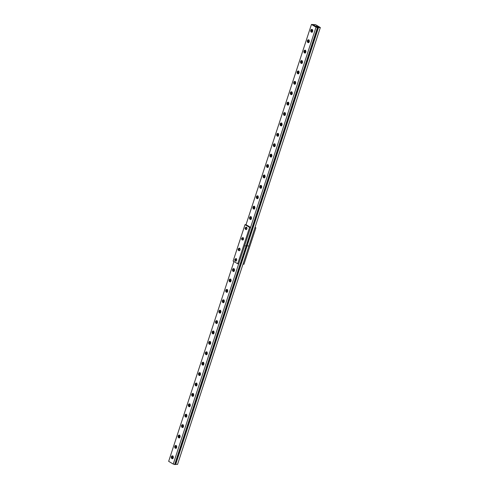 <?xml version="1.0" encoding="UTF-8"?>
<svg xmlns="http://www.w3.org/2000/svg" width="489" height="489" viewBox="0 0 489 489"><rect width="100%" height="100%" fill="white"/><g stroke="black" fill="none" stroke-linecap="round" stroke-linejoin="round"><path stroke-width="0.73" d="M318.785 26.773A1.522 0.373 -161.9 0 1 319.17 27.188A1.522 0.373 -161.9 0 1 317.606 27.066A1.522 0.373 -161.9 0 1 316.273 26.241A1.522 0.373 -161.9 0 1 317.245 26.198A1.522 0.373 -161.9 0 1 318.785 26.773M315.527 24.67L320.338 27.537L317.856 27.525L312.813 24.523L315.527 24.67M175.716 464.324L177.544 464.428L320.338 27.537M175.325 464.428L175.673 464.446L247.073 246.004L246.725 245.985L247.073 246.004L318.473 27.561M248.938 245.979L247.11 245.881L248.938 245.979M250.857 216.713A1.412 1.009 -86.9 0 0 250.509 216.933M250.386 219.158A1.412 1.009 -86.9 0 0 250.71 219.42M250.93 216.749A1.412 1.009 93.1 0 1 251.487 218.357A1.412 1.009 93.1 0 1 250.429 219.457A1.412 1.009 93.1 0 1 249.5 217.996A1.412 1.009 93.1 0 1 250.588 216.639A1.412 1.009 93.1 0 1 250.93 216.749M254.262 206.309A1.412 1.009 -86.9 0 0 253.907 206.529M253.785 208.76A1.412 1.009 -86.9 0 0 254.109 209.017M254.335 206.346A1.412 1.009 93.1 0 1 254.885 207.953A1.412 1.009 93.1 0 1 253.834 209.054A1.412 1.009 93.1 0 1 252.899 207.593A1.412 1.009 93.1 0 1 253.987 206.236A1.412 1.009 93.1 0 1 254.335 206.346M257.66 195.906A1.412 1.009 -86.9 0 0 257.306 196.126M257.183 198.357A1.412 1.009 -86.9 0 0 257.514 198.613M257.734 195.942A1.412 1.009 93.1 0 1 258.284 197.55A1.412 1.009 93.1 0 1 257.232 198.656A1.412 1.009 93.1 0 1 256.303 197.189A1.412 1.009 93.1 0 1 257.385 195.838A1.412 1.009 93.1 0 1 257.734 195.942M261.059 185.502A1.412 1.009 -86.9 0 0 260.704 185.722M260.588 187.953A1.412 1.009 -86.9 0 0 260.912 188.21M261.132 185.545A1.412 1.009 93.1 0 1 261.688 187.146A1.412 1.009 93.1 0 1 260.631 188.253A1.412 1.009 93.1 0 1 259.702 186.786A1.412 1.009 93.1 0 1 260.784 185.435A1.412 1.009 93.1 0 1 261.132 185.545M264.457 175.099A1.412 1.009 -86.9 0 0 264.109 175.325M263.987 177.55A1.412 1.009 -86.9 0 0 264.311 177.813M264.531 175.141A1.412 1.009 93.1 0 1 265.087 176.749A1.412 1.009 93.1 0 1 264.029 177.849A1.412 1.009 93.1 0 1 263.1 176.388A1.412 1.009 93.1 0 1 264.182 175.031A1.412 1.009 93.1 0 1 264.531 175.141M267.856 164.701A1.412 1.009 -86.9 0 0 267.507 164.921M267.385 167.152A1.412 1.009 -86.9 0 0 267.709 167.409M267.935 164.738A1.412 1.009 93.1 0 1 268.485 166.346A1.412 1.009 93.1 0 1 267.428 167.446A1.412 1.009 93.1 0 1 266.499 165.985A1.412 1.009 93.1 0 1 267.587 164.628A1.412 1.009 93.1 0 1 267.935 164.738M271.261 154.298A1.412 1.009 -86.9 0 0 270.906 154.518M270.784 156.749A1.412 1.009 -86.9 0 0 271.114 157.006M271.334 154.335A1.412 1.009 93.1 0 1 271.884 155.942A1.412 1.009 93.1 0 1 270.833 157.042A1.412 1.009 93.1 0 1 269.904 155.581A1.412 1.009 93.1 0 1 270.985 154.224A1.412 1.009 93.1 0 1 271.334 154.335M274.659 143.894A1.412 1.009 -86.9 0 0 274.305 144.114M274.188 146.345A1.412 1.009 -86.9 0 0 274.512 146.602M274.732 143.931A1.412 1.009 93.1 0 1 275.283 145.539A1.412 1.009 93.1 0 1 274.231 146.645A1.412 1.009 93.1 0 1 273.302 145.178A1.412 1.009 93.1 0 1 274.384 143.827A1.412 1.009 93.1 0 1 274.732 143.931M278.058 133.491A1.412 1.009 -86.9 0 0 277.709 133.717M277.587 135.942A1.412 1.009 -86.9 0 0 277.911 136.205M278.131 133.534A1.412 1.009 93.1 0 1 278.687 135.135A1.412 1.009 93.1 0 1 277.63 136.242A1.412 1.009 93.1 0 1 276.701 134.775A1.412 1.009 93.1 0 1 277.783 133.424A1.412 1.009 93.1 0 1 278.131 133.534M281.456 123.094A1.412 1.009 -86.9 0 0 281.108 123.314M280.986 125.539A1.412 1.009 -86.9 0 0 281.309 125.801M281.536 123.13A1.412 1.009 93.1 0 1 282.086 124.738A1.412 1.009 93.1 0 1 281.028 125.838A1.412 1.009 93.1 0 1 280.099 124.377A1.412 1.009 93.1 0 1 281.187 123.02A1.412 1.009 93.1 0 1 281.536 123.13M284.861 112.69A1.412 1.009 -86.9 0 0 284.506 112.91M284.384 115.141A1.412 1.009 -86.9 0 0 284.714 115.398M284.934 112.727A1.412 1.009 93.1 0 1 285.484 114.334A1.412 1.009 93.1 0 1 284.433 115.435A1.412 1.009 93.1 0 1 283.498 113.974A1.412 1.009 93.1 0 1 284.586 112.617A1.412 1.009 93.1 0 1 284.934 112.727M288.259 102.287A1.412 1.009 -86.9 0 0 287.905 102.507M287.783 104.738A1.412 1.009 -86.9 0 0 288.113 104.994M288.333 102.323A1.412 1.009 93.1 0 1 288.883 103.931A1.412 1.009 93.1 0 1 287.832 105.037A1.412 1.009 93.1 0 1 286.902 103.57A1.412 1.009 93.1 0 1 287.984 102.219A1.412 1.009 93.1 0 1 288.333 102.323M291.658 91.883A1.412 1.009 -86.9 0 0 291.31 92.103M291.187 94.334A1.412 1.009 -86.9 0 0 291.511 94.591M291.731 91.926A1.412 1.009 93.1 0 1 292.288 93.527A1.412 1.009 93.1 0 1 291.23 94.634A1.412 1.009 93.1 0 1 290.301 93.167A1.412 1.009 93.1 0 1 291.383 91.816A1.412 1.009 93.1 0 1 291.731 91.926M295.056 81.48A1.412 1.009 -86.9 0 0 294.708 81.706M294.586 83.931A1.412 1.009 -86.9 0 0 294.91 84.194M295.13 81.522A1.412 1.009 93.1 0 1 295.686 83.124A1.412 1.009 93.1 0 1 294.629 84.23A1.412 1.009 93.1 0 1 293.7 82.769A1.412 1.009 93.1 0 1 294.781 81.412A1.412 1.009 93.1 0 1 295.13 81.522M298.461 71.082A1.412 1.009 -86.9 0 0 298.107 71.302M297.984 73.533A1.412 1.009 -86.9 0 0 298.308 73.79M298.534 71.119A1.412 1.009 93.1 0 1 299.085 72.727A1.412 1.009 93.1 0 1 298.033 73.827A1.412 1.009 93.1 0 1 297.098 72.366A1.412 1.009 93.1 0 1 298.186 71.009A1.412 1.009 93.1 0 1 298.534 71.119M301.86 60.679A1.412 1.009 -86.9 0 0 301.505 60.899M301.383 63.13A1.412 1.009 -86.9 0 0 301.713 63.387M301.933 60.715A1.412 1.009 93.1 0 1 302.483 62.323A1.412 1.009 93.1 0 1 301.432 63.423A1.412 1.009 93.1 0 1 300.503 61.962A1.412 1.009 93.1 0 1 301.585 60.605A1.412 1.009 93.1 0 1 301.933 60.715M305.258 50.275A1.412 1.009 -86.9 0 0 304.904 50.495M304.788 52.726A1.412 1.009 -86.9 0 0 305.112 52.983M305.332 50.312A1.412 1.009 93.1 0 1 305.882 51.92A1.412 1.009 93.1 0 1 304.83 53.026A1.412 1.009 93.1 0 1 303.901 51.559A1.412 1.009 93.1 0 1 304.983 50.208A1.412 1.009 93.1 0 1 305.332 50.312M308.657 39.872A1.412 1.009 -86.9 0 0 308.308 40.098M308.186 42.323A1.412 1.009 -86.9 0 0 308.51 42.58M308.73 39.915A1.412 1.009 93.1 0 1 309.286 41.516A1.412 1.009 93.1 0 1 308.229 42.622A1.412 1.009 93.1 0 1 307.3 41.155A1.412 1.009 93.1 0 1 308.382 39.805A1.412 1.009 93.1 0 1 308.73 39.915M312.055 29.468A1.412 1.009 -86.9 0 0 311.707 29.695M311.585 31.919A1.412 1.009 -86.9 0 0 311.909 32.182M312.135 29.511A1.412 1.009 93.1 0 1 312.685 31.119A1.412 1.009 93.1 0 1 311.627 32.219A1.412 1.009 93.1 0 1 310.698 30.758A1.412 1.009 93.1 0 1 311.786 29.401A1.412 1.009 93.1 0 1 312.135 29.511M311.456 24.45L312.813 24.523L318.082 27.659L316.041 27.176L311.456 24.45L246.01 224.689L245.026 224.64L249.61 227.367L237.709 263.773L233.125 261.047L245.026 224.64M317.465 27.628L246.071 246.071L246.682 246.108L246.071 246.071L174.671 464.519L175.282 464.55L318.082 27.659M174.671 464.519L173.24 464.067L244.641 245.625L246.071 246.071L244.641 245.625L316.041 27.176M312.239 29.609A1.235 0.88 93.1 0 1 312.269 29.609L311.138 30.391C311.022 31.522 311.316 32.078 312.019 32.06A1.235 0.88 -86.9 0 0 312.147 32.054A1.235 0.88 93.1 0 1 312.104 32.06M311.377 30.88L311.896 30.336L311.951 31.223L311.377 30.88L311.927 31.308M312.239 30.355L311.719 30.899M311.872 30.422L311.53 30.404M308.84 40.012A1.235 0.88 93.1 0 1 308.865 40.012L307.734 40.795C307.618 41.926 307.917 42.482 308.62 42.464A1.235 0.88 -86.9 0 0 308.748 42.457M307.972 41.278L308.498 40.74L308.553 41.626L307.972 41.278L308.528 41.706M308.84 40.758L308.314 41.296M308.473 40.825L308.131 40.807M305.442 50.416A1.235 0.88 93.1 0 1 305.466 50.416A1.235 0.88 -86.9 0 0 305.35 50.404L304.335 51.198C304.219 52.323 304.513 52.885 305.215 52.867A1.235 0.88 -86.9 0 0 305.35 52.861M304.574 51.681L305.099 51.143L305.154 52.023L304.574 51.681L305.13 52.109M305.442 51.162L304.916 51.7M305.075 51.229L304.726 51.204M301.951 60.807L302.061 60.813A1.235 0.88 93.1 0 1 302.068 60.813A1.235 0.88 -86.9 0 0 301.951 60.807L300.937 61.596C300.821 62.726 301.114 63.283 301.817 63.27A1.235 0.88 -86.9 0 0 301.945 63.264M301.175 62.085L301.695 61.547L301.756 62.427L301.175 62.085L301.731 62.513M302.037 61.565L301.517 62.103M301.67 61.626L301.328 61.608M298.638 71.217A1.235 0.88 93.1 0 1 298.669 71.217L297.538 71.999C297.422 73.13 297.715 73.686 298.418 73.674A1.235 0.88 -86.9 0 0 298.547 73.668M297.777 72.488L298.296 71.944L298.351 72.83L297.777 72.488L298.327 72.916M298.638 71.962L298.119 72.506M298.272 72.03L297.929 72.011M295.283 81.632A1.235 0.88 -86.9 0 0 295.154 81.608L294.133 82.403C294.023 83.533 294.317 84.09 295.02 84.071A1.235 0.88 -86.9 0 0 295.148 84.065A1.235 0.88 93.1 0 1 295.105 84.071M294.372 82.885L294.898 82.348L294.953 83.234L294.372 82.885L294.928 83.313M295.24 82.366L294.72 82.904M294.873 82.433L294.531 82.415M291.841 92.024A1.235 0.88 93.1 0 1 291.866 92.024A1.235 0.88 -86.9 0 0 291.75 92.011L290.735 92.806C290.619 93.937 290.912 94.493 291.615 94.475A1.235 0.88 -86.9 0 0 291.75 94.469M290.973 93.289L291.499 92.751L291.554 93.637L290.973 93.289L291.53 93.717M291.841 92.769L291.316 93.307M291.475 92.837L291.132 92.818M288.351 102.415L287.336 103.21C287.22 104.334 287.514 104.897 288.217 104.878L288.333 104.884A1.235 0.88 93.1 0 1 288.308 104.878M287.575 103.692L288.094 103.155L288.155 104.035L287.575 103.692L288.131 104.12M288.437 103.173L287.917 103.711M288.07 103.234L287.728 103.216M285.038 112.831A1.235 0.88 93.1 0 1 285.069 112.825L283.938 113.607C283.822 114.738 284.115 115.294 284.818 115.282A1.235 0.88 -86.9 0 0 284.946 115.276A1.235 0.88 93.1 0 1 284.91 115.276M284.176 114.096L284.696 113.558L284.751 114.438L284.176 114.096L284.732 114.524M285.038 113.576L284.519 114.114M284.671 113.637L284.329 113.619M281.64 123.228A1.235 0.88 93.1 0 1 281.67 123.228L280.533 124.01C280.423 125.141 280.717 125.697 281.419 125.679A1.235 0.88 -86.9 0 0 281.548 125.673A1.235 0.88 93.1 0 1 281.505 125.679M280.778 124.499L281.297 123.955L281.352 124.842L280.778 124.499L281.328 124.927M281.64 123.974L281.12 124.518M281.273 124.041L280.93 124.023M278.241 133.631A1.235 0.88 93.1 0 1 278.265 133.631L277.135 134.414C277.018 135.545 277.312 136.101 278.015 136.083A1.235 0.88 -86.9 0 0 278.149 136.076M277.373 134.897L277.899 134.359L277.954 135.245L277.373 134.897L277.929 135.325M278.241 134.377L277.715 134.915M277.874 134.444L277.532 134.426M274.842 144.035A1.235 0.88 93.1 0 1 274.867 144.035A1.235 0.88 -86.9 0 0 274.751 144.023L273.736 144.817C273.62 145.948 273.913 146.504 274.616 146.486A1.235 0.88 -86.9 0 0 274.751 146.48M273.974 145.3L274.494 144.762L274.555 145.649L273.974 145.3L274.531 145.728M274.842 144.781L274.317 145.319M274.476 144.848L274.127 144.83M271.438 154.438A1.235 0.88 93.1 0 1 271.468 154.432L270.338 155.215C270.221 156.346 270.515 156.902 271.218 156.89A1.235 0.88 -86.9 0 0 271.346 156.883A1.235 0.88 93.1 0 1 271.309 156.89M270.576 155.704L271.095 155.166L271.157 156.046L270.576 155.704L271.132 156.132M271.438 155.184L270.918 155.722M271.071 155.245L270.729 155.227M268.039 164.836A1.235 0.88 93.1 0 1 268.07 164.836L266.939 165.618C266.823 166.749 267.116 167.305 267.819 167.293A1.235 0.88 -86.9 0 0 267.948 167.287A1.235 0.88 93.1 0 1 267.905 167.287M267.177 166.107L267.697 165.563L267.752 166.449L267.177 166.107L267.727 166.535M268.039 165.588L267.52 166.126M267.672 165.649L267.33 165.63M264.641 175.239A1.235 0.88 93.1 0 1 264.665 175.239A1.235 0.88 -86.9 0 0 264.549 175.227L263.534 176.022C263.418 177.152 263.718 177.709 264.421 177.69A1.235 0.88 -86.9 0 0 264.549 177.684A1.235 0.88 93.1 0 1 264.506 177.69L264.421 177.69M263.773 176.505L264.298 175.967L264.353 176.853L263.773 176.505L264.329 176.939M264.641 175.985L264.115 176.529M264.274 176.052L263.932 176.034M261.242 185.643A1.235 0.88 93.1 0 1 261.267 185.643L260.136 186.425C260.02 187.556 260.313 188.112 261.016 188.094A1.235 0.88 -86.9 0 0 261.15 188.088M260.374 186.908L260.9 186.37L260.955 187.256L260.374 186.908L260.93 187.336M261.242 186.388L260.716 186.926M260.875 186.456L260.533 186.437M257.88 196.052A1.235 0.88 -86.9 0 0 257.752 196.034L256.737 196.829C256.621 197.953 256.914 198.516 257.617 198.497A1.235 0.88 -86.9 0 0 257.746 198.491A1.235 0.88 93.1 0 1 257.709 198.497M256.976 197.311L257.495 196.774L257.556 197.654L256.976 197.311L257.532 197.739M257.837 196.792L257.318 197.33M257.471 196.853L257.128 196.835M254.439 206.45A1.235 0.88 93.1 0 1 254.469 206.444L253.339 207.226C253.223 208.357 253.516 208.913 254.219 208.901A1.235 0.88 -86.9 0 0 254.347 208.895A1.235 0.88 93.1 0 1 254.304 208.895M253.577 207.715L254.097 207.177L254.152 208.057L253.577 207.715L254.127 208.143M254.439 207.195L253.919 207.733M254.072 207.257L253.73 207.238M251.04 216.847A1.235 0.88 93.1 0 1 251.071 216.847L249.934 217.629C249.824 218.76 250.117 219.316 250.82 219.298A1.235 0.88 -86.9 0 0 250.949 219.292M250.172 218.118L250.698 217.574L250.753 218.461L250.172 218.118L250.729 218.546M251.04 217.593L250.521 218.137M250.674 217.66L250.331 217.642M172.66 455.956A1.412 1.009 -86.9 0 0 172.311 456.182M172.189 458.407A1.412 1.009 -86.9 0 0 172.513 458.67M172.733 455.999A1.412 1.009 93.1 0 1 173.289 457.606A1.412 1.009 93.1 0 1 172.232 458.706A1.412 1.009 93.1 0 1 171.303 457.246A1.412 1.009 93.1 0 1 172.385 455.889A1.412 1.009 93.1 0 1 172.733 455.999M176.058 445.558A1.412 1.009 -86.9 0 0 175.71 445.779M175.588 448.01A1.412 1.009 -86.9 0 0 175.912 448.266M176.132 445.595A1.412 1.009 93.1 0 1 176.688 447.203A1.412 1.009 93.1 0 1 175.63 448.303A1.412 1.009 93.1 0 1 174.701 446.842A1.412 1.009 93.1 0 1 175.783 445.485A1.412 1.009 93.1 0 1 176.132 445.595M179.463 435.155A1.412 1.009 -86.9 0 0 179.108 435.375M178.986 437.606A1.412 1.009 -86.9 0 0 179.31 437.863M179.536 435.192A1.412 1.009 93.1 0 1 180.086 436.799A1.412 1.009 93.1 0 1 179.035 437.906A1.412 1.009 93.1 0 1 178.1 436.439A1.412 1.009 93.1 0 1 179.188 435.088A1.412 1.009 93.1 0 1 179.536 435.192M182.862 424.752A1.412 1.009 -86.9 0 0 182.507 424.972M182.385 427.203A1.412 1.009 -86.9 0 0 182.715 427.459M182.935 424.794A1.412 1.009 93.1 0 1 183.485 426.396A1.412 1.009 93.1 0 1 182.434 427.502A1.412 1.009 93.1 0 1 181.505 426.035A1.412 1.009 93.1 0 1 182.586 424.684A1.412 1.009 93.1 0 1 182.935 424.794M186.26 414.348A1.412 1.009 -86.9 0 0 185.906 414.574M185.789 416.799A1.412 1.009 -86.9 0 0 186.113 417.062M186.333 414.391A1.412 1.009 93.1 0 1 186.89 415.992A1.412 1.009 93.1 0 1 185.832 417.099A1.412 1.009 93.1 0 1 184.903 415.632A1.412 1.009 93.1 0 1 185.985 414.281A1.412 1.009 93.1 0 1 186.333 414.391M189.659 403.951A1.412 1.009 -86.9 0 0 189.31 404.171M189.188 406.402A1.412 1.009 -86.9 0 0 189.512 406.659M189.732 403.987A1.412 1.009 93.1 0 1 190.288 405.595A1.412 1.009 93.1 0 1 189.231 406.695A1.412 1.009 93.1 0 1 188.302 405.234A1.412 1.009 93.1 0 1 189.384 403.877A1.412 1.009 93.1 0 1 189.732 403.987M193.057 393.547A1.412 1.009 -86.9 0 0 192.709 393.767M192.587 395.998A1.412 1.009 -86.9 0 0 192.911 396.255M193.137 393.584A1.412 1.009 93.1 0 1 193.687 395.191A1.412 1.009 93.1 0 1 192.629 396.292A1.412 1.009 93.1 0 1 191.7 394.831A1.412 1.009 93.1 0 1 192.788 393.474A1.412 1.009 93.1 0 1 193.137 393.584M196.462 383.144A1.412 1.009 -86.9 0 0 196.107 383.364M195.985 385.595A1.412 1.009 -86.9 0 0 196.315 385.852M196.535 383.18A1.412 1.009 93.1 0 1 197.085 384.788A1.412 1.009 93.1 0 1 196.034 385.894A1.412 1.009 93.1 0 1 195.105 384.427A1.412 1.009 93.1 0 1 196.187 383.076A1.412 1.009 93.1 0 1 196.535 383.18M199.86 372.74A1.412 1.009 -86.9 0 0 199.506 372.96M199.39 375.191A1.412 1.009 -86.9 0 0 199.714 375.448M199.934 372.783A1.412 1.009 93.1 0 1 200.484 374.385A1.412 1.009 93.1 0 1 199.433 375.491A1.412 1.009 93.1 0 1 198.503 374.024A1.412 1.009 93.1 0 1 199.585 372.673A1.412 1.009 93.1 0 1 199.934 372.783M203.259 362.337A1.412 1.009 -86.9 0 0 202.911 362.563M202.788 364.788A1.412 1.009 -86.9 0 0 203.112 365.051M203.332 362.38A1.412 1.009 93.1 0 1 203.889 363.987A1.412 1.009 93.1 0 1 202.831 365.087A1.412 1.009 93.1 0 1 201.902 363.627A1.412 1.009 93.1 0 1 202.984 362.27A1.412 1.009 93.1 0 1 203.332 362.38M206.658 351.939A1.412 1.009 -86.9 0 0 206.309 352.159M206.187 354.391A1.412 1.009 -86.9 0 0 206.511 354.647M206.737 351.976A1.412 1.009 93.1 0 1 207.287 353.584A1.412 1.009 93.1 0 1 206.23 354.684A1.412 1.009 93.1 0 1 205.301 353.223A1.412 1.009 93.1 0 1 206.389 351.866A1.412 1.009 93.1 0 1 206.737 351.976M210.062 341.536A1.412 1.009 -86.9 0 0 209.708 341.756M209.585 343.987A1.412 1.009 -86.9 0 0 209.915 344.244M210.136 341.573A1.412 1.009 93.1 0 1 210.686 343.18A1.412 1.009 93.1 0 1 209.634 344.287A1.412 1.009 93.1 0 1 208.699 342.82A1.412 1.009 93.1 0 1 209.787 341.469A1.412 1.009 93.1 0 1 210.136 341.573M213.461 331.132A1.412 1.009 -86.9 0 0 213.106 331.353M212.984 333.584A1.412 1.009 -86.9 0 0 213.314 333.84M213.534 331.175A1.412 1.009 93.1 0 1 214.084 332.777A1.412 1.009 93.1 0 1 213.033 333.883A1.412 1.009 93.1 0 1 212.104 332.416A1.412 1.009 93.1 0 1 213.186 331.065A1.412 1.009 93.1 0 1 213.534 331.175M216.859 320.729A1.412 1.009 -86.9 0 0 216.505 320.955M216.389 323.18A1.412 1.009 -86.9 0 0 216.713 323.443M216.933 320.772A1.412 1.009 93.1 0 1 217.489 322.373A1.412 1.009 93.1 0 1 216.431 323.48A1.412 1.009 93.1 0 1 215.502 322.013A1.412 1.009 93.1 0 1 216.584 320.662A1.412 1.009 93.1 0 1 216.933 320.772M220.258 310.332A1.412 1.009 -86.9 0 0 219.909 310.552M219.787 312.783A1.412 1.009 -86.9 0 0 220.111 313.039M220.331 310.368A1.412 1.009 93.1 0 1 220.887 311.976A1.412 1.009 93.1 0 1 219.83 313.076A1.412 1.009 93.1 0 1 218.901 311.615A1.412 1.009 93.1 0 1 219.983 310.258A1.412 1.009 93.1 0 1 220.331 310.368M223.662 299.928A1.412 1.009 -86.9 0 0 223.308 300.148M223.186 302.379A1.412 1.009 -86.9 0 0 223.51 302.636M223.736 299.965A1.412 1.009 93.1 0 1 224.286 301.572A1.412 1.009 93.1 0 1 223.235 302.673A1.412 1.009 93.1 0 1 222.299 301.212A1.412 1.009 93.1 0 1 223.387 299.855A1.412 1.009 93.1 0 1 223.736 299.965M227.061 289.525A1.412 1.009 -86.9 0 0 226.707 289.745M226.584 291.976A1.412 1.009 -86.9 0 0 226.914 292.233M227.134 289.561A1.412 1.009 93.1 0 1 227.685 291.169A1.412 1.009 93.1 0 1 226.633 292.275A1.412 1.009 93.1 0 1 225.704 290.808A1.412 1.009 93.1 0 1 226.786 289.457A1.412 1.009 93.1 0 1 227.134 289.561M230.46 279.121A1.412 1.009 -86.9 0 0 230.105 279.341M229.989 281.572A1.412 1.009 -86.9 0 0 230.313 281.829M230.533 279.164A1.412 1.009 93.1 0 1 231.083 280.765A1.412 1.009 93.1 0 1 230.032 281.872A1.412 1.009 93.1 0 1 229.103 280.405A1.412 1.009 93.1 0 1 230.185 279.054A1.412 1.009 93.1 0 1 230.533 279.164M233.858 268.718A1.412 1.009 -86.9 0 0 233.51 268.944M233.387 271.169A1.412 1.009 -86.9 0 0 233.711 271.432M233.931 268.761A1.412 1.009 93.1 0 1 234.488 270.368A1.412 1.009 93.1 0 1 233.43 271.468A1.412 1.009 93.1 0 1 232.501 270.007A1.412 1.009 93.1 0 1 233.583 268.65A1.412 1.009 93.1 0 1 233.931 268.761M236.56 259.109A1.412 1.009 -86.9 0 0 236.535 259.176A1.235 0.88 93.1 0 1 236.584 260.49A1.235 0.88 93.1 0 1 235.747 261.163A1.235 0.88 93.1 0 1 235.722 261.157M173.24 464.067L168.662 461.341L233.962 261.548M234.042 268.858A1.235 0.88 93.1 0 1 234.066 268.858A1.235 0.88 -86.9 0 0 233.95 268.846L232.935 269.641C232.819 270.772 233.119 271.328 233.821 271.309A1.235 0.88 -86.9 0 0 233.95 271.303M233.174 270.124L233.699 269.586L233.754 270.472L233.174 270.124L233.73 270.558M234.042 269.604L233.516 270.148M233.675 269.671L233.332 269.653M230.643 279.262A1.235 0.88 93.1 0 1 230.667 279.262L229.537 280.044C229.42 281.175 229.714 281.731 230.417 281.713A1.235 0.88 -86.9 0 0 230.551 281.707M229.775 280.527L230.301 279.989L230.356 280.875L229.775 280.527L230.331 280.955M230.643 280.008L230.117 280.545M230.276 280.075L229.928 280.056M227.238 289.665A1.235 0.88 93.1 0 1 227.269 289.665L226.138 290.448C226.022 291.572 226.315 292.135 227.018 292.116A1.235 0.88 -86.9 0 0 227.147 292.11A1.235 0.88 93.1 0 1 227.11 292.116M226.376 290.931L226.896 290.393L226.957 291.273L226.376 290.931L226.933 291.358M227.238 290.411L226.719 290.949M226.872 290.472L226.529 290.454M223.84 300.069A1.235 0.88 93.1 0 1 223.87 300.063A1.235 0.88 -86.9 0 0 223.754 300.057L222.739 300.845C222.623 301.976 222.917 302.532 223.62 302.52A1.235 0.88 -86.9 0 0 223.748 302.514A1.235 0.88 93.1 0 1 223.705 302.52M222.978 301.334L223.497 300.796L223.552 301.676L222.978 301.334L223.528 301.762M223.84 300.814L223.32 301.352M223.473 300.876L223.131 300.857M220.441 310.466A1.235 0.88 93.1 0 1 220.472 310.466L219.335 311.248C219.225 312.379 219.518 312.936 220.221 312.923A1.235 0.88 -86.9 0 0 220.35 312.911M219.573 311.737L220.099 311.193L220.154 312.08L219.573 311.737L220.129 312.165M220.441 311.212L219.922 311.756M220.074 311.279L219.732 311.261M217.043 320.87A1.235 0.88 93.1 0 1 217.067 320.87L215.936 321.652C215.82 322.783 216.114 323.339 216.816 323.321A1.235 0.88 -86.9 0 0 216.951 323.315M216.175 322.135L216.7 321.597L216.755 322.483L216.175 322.135L216.731 322.563M217.043 321.615L216.517 322.153M216.676 321.683L216.334 321.664M213.644 331.273A1.235 0.88 93.1 0 1 213.669 331.273L212.538 332.055C212.422 333.186 212.715 333.742 213.418 333.724A1.235 0.88 -86.9 0 0 213.546 333.718M212.776 332.538L213.296 332L213.357 332.887L212.776 332.538L213.332 332.966M213.638 332.019L213.118 332.557M213.271 332.086L212.929 332.068M210.239 341.677A1.235 0.88 93.1 0 1 210.27 341.67L209.139 342.459C209.023 343.584 209.316 344.14 210.019 344.128A1.235 0.88 -86.9 0 0 210.148 344.122A1.235 0.88 93.1 0 1 210.105 344.128L210.019 344.128M209.378 342.942L209.897 342.404L209.952 343.284L209.378 342.942L209.934 343.37M210.239 342.422L209.72 342.96M209.873 342.483L209.53 342.465M206.841 352.08A1.235 0.88 93.1 0 1 206.871 352.074A1.235 0.88 -86.9 0 0 206.755 352.068L205.735 352.856C205.624 353.987 205.918 354.543 206.621 354.531A1.235 0.88 -86.9 0 0 206.749 354.525M205.979 353.345L206.499 352.807L206.554 353.688L205.979 353.345L206.529 353.773M206.841 352.826L206.321 353.364M206.474 352.887L206.132 352.869M203.442 362.477A1.235 0.88 93.1 0 1 203.467 362.477L202.336 363.26C202.22 364.391 202.513 364.947 203.216 364.928A1.235 0.88 -86.9 0 0 203.351 364.922M202.574 363.749L203.1 363.205L203.155 364.091L202.574 363.749L203.131 364.177M203.442 363.223L202.917 363.767M203.076 363.29L202.733 363.272M200.08 372.893A1.235 0.88 -86.9 0 0 199.952 372.869L198.937 373.663C198.821 374.794 199.115 375.35 199.818 375.332A1.235 0.88 -86.9 0 0 199.952 375.326A1.235 0.88 93.1 0 1 199.909 375.332M199.176 374.146L199.695 373.608L199.756 374.495L199.176 374.146L199.732 374.574M200.044 373.627L199.518 374.164M199.677 373.694L199.329 373.675M196.639 383.284A1.235 0.88 93.1 0 1 196.67 383.284A1.235 0.88 -86.9 0 0 196.554 383.272L195.539 384.067C195.423 385.191 195.716 385.754 196.419 385.735A1.235 0.88 -86.9 0 0 196.547 385.729A1.235 0.88 93.1 0 1 196.511 385.735L196.419 385.735M195.777 384.55L196.297 384.012L196.358 384.892L195.777 384.55L196.333 384.977M196.639 384.03L196.12 384.568M196.272 384.097L195.93 384.073M193.241 393.688A1.235 0.88 93.1 0 1 193.271 393.682L192.14 394.464C192.024 395.595 192.318 396.151 193.021 396.139A1.235 0.88 -86.9 0 0 193.149 396.133M192.379 394.953L192.898 394.415L192.953 395.295L192.379 394.953L192.929 395.381M193.241 394.434L192.721 394.971M192.874 394.495L192.532 394.476M189.842 404.085A1.235 0.88 93.1 0 1 189.866 404.085L188.736 404.868C188.62 405.998 188.919 406.555 189.622 406.542A1.235 0.88 -86.9 0 0 189.75 406.536M188.974 405.357L189.5 404.813L189.555 405.699L188.974 405.357L189.53 405.784M189.842 404.831L189.316 405.375M189.475 404.898L189.133 404.88M186.443 414.489A1.235 0.88 93.1 0 1 186.468 414.489L185.337 415.271C185.221 416.402 185.514 416.958 186.217 416.94A1.235 0.88 -86.9 0 0 186.352 416.934A1.235 0.88 93.1 0 1 186.309 416.94M185.576 415.754L186.101 415.216L186.156 416.102L185.576 415.754L186.132 416.182M186.443 415.234L185.918 415.772M186.077 415.302L185.734 415.283M183.039 424.892A1.235 0.88 93.1 0 1 183.069 424.892L181.939 425.674C181.822 426.805 182.116 427.362 182.819 427.343A1.235 0.88 -86.9 0 0 182.947 427.337M182.177 426.157L182.697 425.619L182.758 426.506L182.177 426.157L182.733 426.585M183.039 425.638L182.519 426.176M182.672 425.705L182.33 425.687M179.64 435.296A1.235 0.88 93.1 0 1 179.671 435.289A1.235 0.88 -86.9 0 0 179.555 435.283L178.54 436.078C178.424 437.203 178.717 437.765 179.42 437.747A1.235 0.88 -86.9 0 0 179.549 437.741M178.778 436.561L179.298 436.023L179.353 436.903L178.778 436.561L179.329 436.989M179.64 436.041L179.121 436.579M179.274 436.102L178.931 436.084M176.156 445.687L176.266 445.693A1.235 0.88 93.1 0 1 176.272 445.693A1.235 0.88 -86.9 0 0 176.156 445.687L175.135 446.475C175.025 447.606 175.319 448.162 176.022 448.15A1.235 0.88 -86.9 0 0 176.15 448.144M175.374 446.964L175.899 446.426L175.954 447.307L175.374 446.964L175.93 447.392M176.242 446.445L175.722 446.983M175.875 446.506L175.533 446.488M172.843 456.096A1.235 0.88 93.1 0 1 172.868 456.096L171.737 456.879C171.621 458.01 171.914 458.566 172.617 458.548A1.235 0.88 -86.9 0 0 172.751 458.541M171.975 457.368L172.501 456.824L172.556 457.71L171.975 457.368L172.531 457.796M172.843 456.842L172.317 457.386M172.476 456.909L172.134 456.891M235.71 258.693A0.752 0.538 93.1 0 1 236.566 259.243M239.109 248.296A0.752 0.538 93.1 0 1 239.965 248.84M237.709 263.773L238.693 263.828L250.594 227.422L249.61 227.367M250.594 227.422L246.01 224.689M255.875 227.831L254.891 227.776L242.99 264.182L243.974 264.237L255.875 227.831L255.038 227.33M246.163 227.165A1.235 0.88 93.1 0 1 246.187 227.165A1.235 0.88 93.1 0 1 247.006 228.449A1.235 0.88 93.1 0 1 246.059 229.628A1.235 0.88 93.1 0 1 246.028 229.628M245.417 227.941L245.967 228.351L245.423 228.821L245.417 227.941L245.765 227.96L245.765 228.84M245.582 228.406L245.24 228.387M246.126 227.941L245.765 227.96M242.758 237.568A1.235 0.88 93.1 0 1 242.788 237.568A1.235 0.88 93.1 0 1 243.601 238.846A1.235 0.88 93.1 0 1 242.654 240.032A1.235 0.88 93.1 0 1 242.63 240.032M241.841 238.834L242.355 238.302L242.41 239.176L241.841 238.834L242.391 239.262M242.697 238.32L242.183 238.852M242.336 238.387L241.994 238.369M239.255 248.296A1.235 0.88 93.1 0 1 239.286 248.296A1.235 0.88 93.1 0 1 240.099 249.573A1.235 0.88 93.1 0 1 239.152 250.759A1.235 0.88 93.1 0 1 239.121 250.759M238.43 249.17L239.042 249.329L238.962 249.83L238.351 249.665L238.773 249.188L238.956 250.013M238.693 249.683L238.351 249.665M239.121 249.017L238.773 249.188M235.857 258.699A1.235 0.88 93.1 0 1 235.881 258.699A1.235 0.88 93.1 0 1 236.535 259.17M235.447 259.433L235.661 259.83L235.148 260.374L234.934 259.971L235.447 259.433M235.79 259.451L234.934 259.971M235.429 259.518L235.087 259.5M235.276 259.989L235.49 260.392M311.261 30.526A0.74 0.532 93.1 0 1 312.178 30.361A0.74 0.532 93.1 0 1 311.786 31.547A0.74 0.532 93.1 0 1 311.261 30.526M307.862 40.929A0.74 0.532 93.1 0 1 308.773 40.764A0.74 0.532 93.1 0 1 308.388 41.95A0.74 0.532 93.1 0 1 307.862 40.929M304.458 51.333A0.74 0.532 93.1 0 1 305.374 51.168A0.74 0.532 93.1 0 1 304.989 52.354A0.74 0.532 93.1 0 1 304.458 51.333M301.059 61.73A0.74 0.532 93.1 0 1 301.976 61.571A0.74 0.532 93.1 0 1 301.591 62.757A0.74 0.532 93.1 0 1 301.059 61.73M297.66 72.134A0.74 0.532 93.1 0 1 298.577 71.975A0.74 0.532 93.1 0 1 298.186 73.154A0.74 0.532 93.1 0 1 297.66 72.134M294.262 82.537A0.74 0.532 93.1 0 1 295.179 82.372A0.74 0.532 93.1 0 1 294.788 83.558A0.74 0.532 93.1 0 1 294.262 82.537M290.857 92.941A0.74 0.532 93.1 0 1 291.774 92.776A0.74 0.532 93.1 0 1 291.389 93.961A0.74 0.532 93.1 0 1 290.857 92.941M287.459 103.338A0.74 0.532 93.1 0 1 288.376 103.179A0.74 0.532 93.1 0 1 287.99 104.365A0.74 0.532 93.1 0 1 287.459 103.338M284.06 113.741A0.74 0.532 93.1 0 1 284.977 113.582A0.74 0.532 93.1 0 1 284.592 114.768A0.74 0.532 93.1 0 1 284.06 113.741M280.662 124.145A0.74 0.532 93.1 0 1 281.578 123.986A0.74 0.532 93.1 0 1 281.187 125.166A0.74 0.532 93.1 0 1 280.662 124.145M277.257 134.548A0.74 0.532 93.1 0 1 278.174 134.383A0.74 0.532 93.1 0 1 277.789 135.569A0.74 0.532 93.1 0 1 277.257 134.548M273.858 144.952A0.74 0.532 93.1 0 1 274.775 144.787A0.74 0.532 93.1 0 1 274.39 145.973A0.74 0.532 93.1 0 1 273.858 144.952M270.46 155.349A0.74 0.532 93.1 0 1 271.377 155.19A0.74 0.532 93.1 0 1 270.992 156.376A0.74 0.532 93.1 0 1 270.46 155.349M267.061 165.753A0.74 0.532 93.1 0 1 267.978 165.594A0.74 0.532 93.1 0 1 267.587 166.773A0.74 0.532 93.1 0 1 267.061 165.753M263.663 176.156A0.74 0.532 93.1 0 1 264.58 175.991A0.74 0.532 93.1 0 1 264.188 177.177A0.74 0.532 93.1 0 1 263.663 176.156M260.258 186.56A0.74 0.532 93.1 0 1 261.175 186.395A0.74 0.532 93.1 0 1 260.79 187.58A0.74 0.532 93.1 0 1 260.258 186.56M256.859 196.957A0.74 0.532 93.1 0 1 257.776 196.798A0.74 0.532 93.1 0 1 257.391 197.984A0.74 0.532 93.1 0 1 256.859 196.957M253.461 207.36A0.74 0.532 93.1 0 1 254.378 207.202A0.74 0.532 93.1 0 1 253.987 208.387A0.74 0.532 93.1 0 1 253.461 207.36M250.062 217.764A0.74 0.532 93.1 0 1 250.979 217.605A0.74 0.532 93.1 0 1 250.588 218.785A0.74 0.532 93.1 0 1 250.062 217.764M233.064 269.775A0.74 0.532 93.1 0 1 233.974 269.61A0.74 0.532 93.1 0 1 233.589 270.796A0.74 0.532 93.1 0 1 233.064 269.775M229.659 280.179A0.74 0.532 93.1 0 1 230.576 280.014A0.74 0.532 93.1 0 1 230.191 281.199A0.74 0.532 93.1 0 1 229.659 280.179M226.26 290.582A0.74 0.532 93.1 0 1 227.177 290.417A0.74 0.532 93.1 0 1 226.792 291.603A0.74 0.532 93.1 0 1 226.26 290.582M222.862 300.979A0.74 0.532 93.1 0 1 223.779 300.821A0.74 0.532 93.1 0 1 223.387 302.006A0.74 0.532 93.1 0 1 222.862 300.979M219.463 311.383A0.74 0.532 93.1 0 1 220.38 311.224A0.74 0.532 93.1 0 1 219.989 312.404A0.74 0.532 93.1 0 1 219.463 311.383M216.059 321.786A0.74 0.532 93.1 0 1 216.975 321.621A0.74 0.532 93.1 0 1 216.59 322.807A0.74 0.532 93.1 0 1 216.059 321.786M212.66 332.19A0.74 0.532 93.1 0 1 213.577 332.025A0.74 0.532 93.1 0 1 213.192 333.211A0.74 0.532 93.1 0 1 212.66 332.19M209.261 342.587A0.74 0.532 93.1 0 1 210.178 342.428A0.74 0.532 93.1 0 1 209.793 343.614A0.74 0.532 93.1 0 1 209.261 342.587M205.863 352.991A0.74 0.532 93.1 0 1 206.78 352.832A0.74 0.532 93.1 0 1 206.389 354.018A0.74 0.532 93.1 0 1 205.863 352.991M202.458 363.394A0.74 0.532 93.1 0 1 203.375 363.229A0.74 0.532 93.1 0 1 202.99 364.415A0.74 0.532 93.1 0 1 202.458 363.394M199.06 373.798A0.74 0.532 93.1 0 1 199.977 373.633A0.74 0.532 93.1 0 1 199.591 374.819A0.74 0.532 93.1 0 1 199.06 373.798M195.661 384.201A0.74 0.532 93.1 0 1 196.578 384.036A0.74 0.532 93.1 0 1 196.193 385.222A0.74 0.532 93.1 0 1 195.661 384.201M192.263 394.599A0.74 0.532 93.1 0 1 193.179 394.44A0.74 0.532 93.1 0 1 192.788 395.625A0.74 0.532 93.1 0 1 192.263 394.599M188.864 405.002A0.74 0.532 93.1 0 1 189.781 404.843A0.74 0.532 93.1 0 1 189.39 406.023A0.74 0.532 93.1 0 1 188.864 405.002M185.459 415.405A0.74 0.532 93.1 0 1 186.376 415.24A0.74 0.532 93.1 0 1 185.991 416.426A0.74 0.532 93.1 0 1 185.459 415.405M182.061 425.809A0.74 0.532 93.1 0 1 182.978 425.644A0.74 0.532 93.1 0 1 182.593 426.83A0.74 0.532 93.1 0 1 182.061 425.809M178.662 436.206A0.74 0.532 93.1 0 1 179.579 436.047A0.74 0.532 93.1 0 1 179.188 437.233A0.74 0.532 93.1 0 1 178.662 436.206M175.264 446.61A0.74 0.532 93.1 0 1 176.181 446.451A0.74 0.532 93.1 0 1 175.789 447.637A0.74 0.532 93.1 0 1 175.264 446.61M171.859 457.013A0.74 0.532 93.1 0 1 172.776 456.854A0.74 0.532 93.1 0 1 172.391 458.034A0.74 0.532 93.1 0 1 171.859 457.013M245.6 227.795A0.575 0.41 93.1 0 1 245.961 228.638A0.575 0.41 93.1 0 1 245.246 228.675A0.575 0.41 93.1 0 1 245.6 227.795M246.187 227.165L246.022 227.165C244.732 228.057 244.72 228.876 245.998 229.628A1.235 0.88 -86.9 0 0 246.945 228.442A1.235 0.88 -86.9 0 0 246.132 227.165A1.235 0.88 -86.9 0 0 246.059 227.165M241.829 238.553A0.575 0.41 93.1 0 1 242.538 238.424A0.575 0.41 93.1 0 1 242.238 239.341A0.575 0.41 93.1 0 1 241.829 238.553M242.599 240.026A1.235 0.88 -86.9 0 0 243.546 238.846A1.235 0.88 -86.9 0 0 242.733 237.562L241.664 238.369C241.566 239.408 241.878 239.965 242.599 240.026L242.654 240.032M238.577 248.956A0.575 0.41 93.1 0 1 239.097 249.604A0.575 0.41 93.1 0 1 238.418 249.934A0.575 0.41 93.1 0 1 238.577 248.956M239.286 248.296L238.748 248.388C237.795 249.433 237.911 250.221 239.09 250.753A1.235 0.88 -86.9 0 0 240.038 249.573A1.235 0.88 -86.9 0 0 239.225 248.29A1.235 0.88 -86.9 0 0 238.901 248.363M235.631 259.549A0.575 0.41 93.1 0 1 235.337 260.466A0.575 0.41 93.1 0 1 234.922 259.683A0.575 0.41 93.1 0 1 235.631 259.549M236.474 259.17A1.235 0.88 -86.9 0 0 235.826 258.693C234.433 259.518 234.39 260.337 235.692 261.157A1.235 0.88 -86.9 0 0 236.529 260.49A1.235 0.88 -86.9 0 0 236.474 259.17M250.429 219.457L250.985 219.488M250.582 216.639L251.138 216.67M253.834 209.054L254.384 209.084M253.987 206.236L254.537 206.266M257.232 198.656L257.789 198.687M257.385 195.838L257.941 195.869M260.631 188.253L261.187 188.283M260.784 185.435L261.34 185.465M264.029 177.849L264.586 177.88M264.182 175.031L264.738 175.062M267.434 167.446L267.984 167.476M267.587 164.628L268.137 164.659M270.833 157.048L271.383 157.073M270.985 154.224L271.542 154.255M274.231 146.645L274.787 146.676M274.384 143.827L274.94 143.858M277.63 136.242L278.186 136.272M277.783 133.424L278.339 133.454M281.028 125.838L281.585 125.869M281.187 123.02L281.737 123.051M284.433 115.435L284.983 115.465M284.586 112.617L285.136 112.647M287.832 105.037L288.388 105.068M287.984 102.219L288.541 102.25M291.23 94.634L291.786 94.664M291.383 91.816L291.939 91.846M294.629 84.23L295.185 84.261M294.781 81.412L295.338 81.443M298.033 73.827L298.583 73.857M298.186 71.009L298.736 71.039M301.432 63.423L301.988 63.454M301.585 60.605L302.141 60.636M304.83 53.026L305.387 53.056M304.983 50.208L305.539 50.239M308.229 42.622L308.785 42.653M308.382 39.805L308.938 39.835M311.634 32.219L312.184 32.25M311.786 29.401L312.337 29.432M172.232 458.706L172.788 458.737M172.385 455.889L172.941 455.919M175.63 448.303L176.187 448.334M175.783 445.485L176.34 445.516M179.035 437.906L179.585 437.936M179.188 435.088L179.738 435.112M182.434 427.502L182.99 427.533M182.586 424.684L183.143 424.715M185.832 417.099L186.388 417.129M185.985 414.281L186.541 414.311M189.231 406.695L189.787 406.726M189.384 403.877L189.94 403.908M192.635 396.292L193.186 396.322M192.788 393.474L193.338 393.504M196.034 385.894L196.584 385.925M196.187 383.076L196.743 383.107M199.433 375.491L199.989 375.521M199.585 372.673L200.142 372.704M202.831 365.087L203.387 365.118M202.984 362.27L203.54 362.3M206.23 354.684L206.786 354.714M206.389 351.866L206.939 351.897M209.634 344.287L210.184 344.311M209.787 341.469L210.337 341.493M213.033 333.883L213.589 333.914M213.186 331.065L213.742 331.096M216.431 323.48L216.988 323.51M216.584 320.662L217.14 320.692M219.83 313.076L220.386 313.107M219.983 310.258L220.539 310.289M223.235 302.673L223.785 302.703M223.387 299.855L223.938 299.885M226.633 292.275L227.189 292.306M226.786 289.457L227.342 289.488M230.032 281.872L230.588 281.902M230.185 279.054L230.741 279.085M233.43 271.468L233.986 271.499M233.583 268.65L234.139 268.681"/></g></svg>
